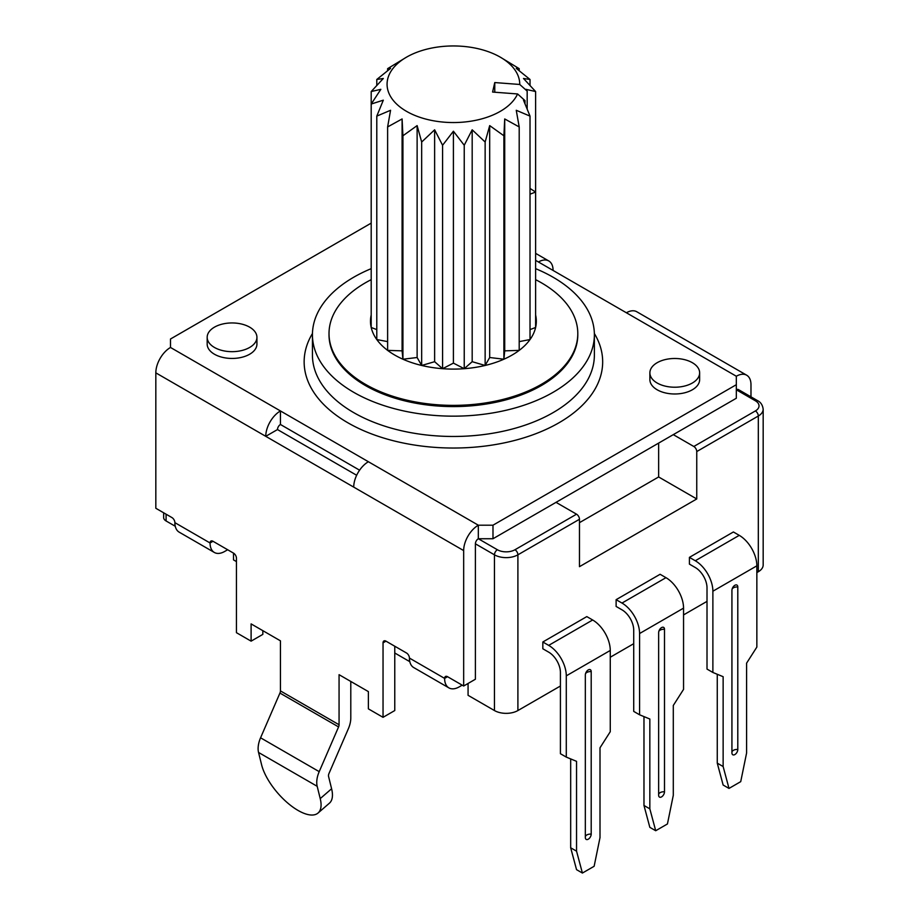 <?xml version="1.0" encoding="UTF-8"?>
<svg xmlns="http://www.w3.org/2000/svg" width="919" height="919" viewBox="0 0 919 919"><rect width="100%" height="100%" fill="white"/><g stroke="black" fill="none" stroke-linecap="round" stroke-linejoin="round"><path stroke-width="1.38" d="M556.018 502.348L576.546 514.192A4.147 2.389 60 0 1 579.475 519.269L579.475 566.667L696.751 498.96L658.636 476.961L579.475 522.658M696.751 498.96L696.751 451.562A4.147 2.389 -120 0 0 693.822 446.485L673.294 434.641M214.46 347.462A24.882 14.359 0 0 0 241.571 350.576A24.882 14.359 0 0 0 256.929 337.307A24.882 14.359 0 0 0 232.047 322.948A24.882 14.359 0 0 0 207.177 337.307A24.882 14.359 0 0 0 214.46 347.462M657.165 383.016A24.882 14.359 0 0 0 684.276 386.129A24.882 14.359 0 0 0 699.635 372.861A24.882 14.359 0 0 0 674.764 358.49A24.882 14.359 0 0 0 649.882 372.861A24.882 14.359 0 0 0 657.165 383.016M658.636 476.961L658.636 443.107M468.07 683.472L468.07 695.315L494.456 710.548A16.588 9.581 0 0 0 517.902 710.548L560.418 686.011M610.262 657.234L633.719 643.691M683.552 614.914L707.01 601.371M756.854 572.594L758.313 571.744A16.588 9.581 0 0 0 763.172 564.978L763.172 409.254C762.644 405.072 760.737 402.189 757.463 400.581A4.147 2.389 120 0 0 755.384 400.787L736.326 389.782A4.147 2.389 -60 0 1 738.405 389.576L757.463 400.581M163.662 512.802L163.662 517.581A8.294 4.79 0 0 0 166.086 520.97L174.886 526.047L174.886 522.658A20.735 11.97 120 0 0 179.171 532.147L214.357 552.468A20.735 11.97 -60 0 1 210.06 542.98A4.147 2.389 60 0 1 210.922 541.073A4.147 2.389 60 0 1 213.001 541.28L233.518 553.135A4.147 2.389 60 0 1 236.447 558.212L236.447 632.686L251.105 641.152L262.834 634.386L262.834 630.675M236.447 561.589L233.518 559.901L233.518 553.135M394.768 652.995L409.426 661.462L409.426 658.073A20.735 11.97 120 0 0 413.722 667.562L448.909 687.883A20.735 11.97 -60 0 1 444.612 678.394A4.147 2.389 60 0 1 445.474 676.487A4.147 2.389 60 0 1 447.542 676.694L463.67 686.011L463.67 550.584A20.735 11.97 -60 0 1 478.328 525.197L492.986 525.197L736.326 384.705L736.326 376.239A20.735 11.97 -60 0 1 746.699 375.216A20.735 11.97 -60 0 1 750.984 384.705L750.984 396.847M463.67 550.584L353.723 487.116A20.735 11.97 -60 0 1 368.381 461.729L280.433 410.942L280.433 424.486A4.147 2.389 120 0 0 277.492 429.564L265.763 436.33A20.735 11.97 -60 0 1 280.433 410.942L170.486 347.462A20.735 11.97 120 0 0 155.828 372.861L155.828 508.276L171.945 517.581A4.147 2.389 60 0 1 174.886 522.658L210.06 542.98L213.001 541.28M553.089 270.45A20.735 11.97 120 0 0 548.792 260.962A20.735 11.97 120 0 0 538.431 261.984L626.39 312.77A20.735 11.97 120 0 1 636.752 311.736L746.699 375.216M371.196 223.122L170.486 339.008L170.486 347.462M649.882 372.861L649.882 379.627A24.882 14.359 0 0 0 657.165 389.782A24.882 14.359 0 0 0 684.276 392.895A24.882 14.359 0 0 0 699.635 379.627L699.635 372.861M207.177 337.307L207.177 344.085A24.882 14.359 0 0 0 214.46 354.24A24.882 14.359 0 0 0 241.571 357.353A24.882 14.359 0 0 0 256.929 344.085L256.929 337.307M359.582 470.183L280.433 424.486L359.582 470.183M368.381 461.729L478.328 525.197L478.328 538.741L492.986 538.741L736.326 398.249L736.326 384.705M492.986 538.741L492.986 525.197M227.659 549.746L224.718 551.434A20.735 11.97 -60 0 1 214.357 552.468M462.2 685.16L459.27 686.849A20.735 11.97 -60 0 1 448.909 687.883M371.196 268.658A140.975 81.389 0 0 0 312.437 334.769A140.975 81.389 0 0 0 353.723 392.321A140.975 81.389 0 0 0 507.357 409.966A140.975 81.389 0 0 0 594.375 334.769A140.975 81.389 0 0 0 535.616 268.658M371.196 279.663A124.387 71.82 0 0 0 329.013 333.551L329.013 334.769A124.387 71.82 0 0 0 365.452 385.555A124.387 71.82 0 0 0 501.004 401.121A124.387 71.82 0 0 0 577.798 334.769L577.798 333.551A124.387 71.82 0 0 0 535.616 279.663M356.652 475.261L277.492 429.564L356.652 475.261M463.67 686.011L475.399 679.233L475.399 543.818A4.147 2.389 -60 0 1 478.328 538.741L497.386 549.746A12.441 7.18 0 0 0 514.973 549.746L576.546 514.192M394.768 646.229L394.768 710.548L383.039 717.325L368.381 708.859L368.381 691.605L339.065 674.684L339.065 724.758A4.147 2.389 -60 0 1 338.571 726.918L319.203 771.65A20.735 11.97 120 0 0 317.181 786.308L320.226 798.611L331.598 788.755A41.458 17.415 49.1 0 1 329.427 803.172L318.054 813.028A41.458 17.415 -130.9 0 0 320.226 798.611M350.794 681.45L350.794 717.992A20.735 11.97 120 0 1 348.335 728.801L328.968 773.522A4.147 2.389 -60 0 0 328.565 776.452L331.598 788.755M447.542 676.694L444.612 678.394L409.426 658.073A4.147 2.389 60 0 0 406.497 652.995L385.969 641.152A4.147 2.389 60 0 0 383.901 640.945A4.147 2.389 60 0 0 383.039 642.841L383.039 717.325M353.723 487.116L155.828 372.861M318.054 813.028A41.458 17.415 -130.9 0 1 287.693 803.011A41.458 17.415 -130.9 0 1 261.593 764.757L258.549 752.454A20.735 11.97 120 0 1 260.571 737.796L279.939 693.064A4.147 2.389 -60 0 0 280.433 690.904L280.433 640.83L251.105 623.898L251.105 641.152M639.578 633.536L639.578 714.787L649.836 719.014L649.836 808.846L655.706 830.73L667.435 823.964L673.294 795.303L673.294 705.47L683.552 689.388L683.552 608.137A24.882 14.359 -120 0 0 665.965 577.672L660.106 574.283L616.121 599.682L621.991 603.059A24.882 14.359 60 0 1 639.578 633.536L683.552 608.137M664.494 629.297L664.494 791.799A4.147 2.389 -60 0 1 661.898 796.67A4.147 2.389 -60 0 1 658.705 795.9A4.147 2.389 -60 0 1 658.636 795.188L658.636 632.686A4.147 2.389 -60 0 1 662.22 627.309A4.147 2.389 -60 0 1 664.494 629.297A5.181 2.987 180 0 0 660.106 630.147A5.181 2.987 180 0 0 658.831 631.342M616.121 599.682L616.121 606.448L621.991 609.837A16.588 9.581 60 0 1 633.719 630.147L633.719 711.398L639.578 714.787M643.978 716.602L643.978 805.469L649.836 808.846M643.978 805.469L649.836 827.353L655.706 830.73M712.88 591.216L712.88 672.467L723.138 676.694L723.138 766.538L728.997 788.422L740.725 781.644L746.596 752.994L746.596 663.15L756.854 647.079L756.854 565.828A24.882 14.359 -120 0 0 739.255 535.352L733.396 531.975L689.422 557.362L695.281 560.751A24.882 14.359 60 0 1 712.88 591.216L756.854 565.828M737.796 586.988L737.796 749.479A4.147 2.389 -60 0 1 735.189 754.35A4.147 2.389 -60 0 1 732.006 753.591A4.147 2.389 -60 0 1 731.926 752.868L731.926 590.366A4.147 2.389 -60 0 1 735.522 585.001A4.147 2.389 -60 0 1 737.796 586.988A5.181 2.987 180 0 0 733.396 587.827A5.181 2.987 180 0 0 732.133 589.022M689.422 557.362L689.422 564.128L695.281 567.517A16.588 9.581 60 0 1 707.01 587.827L707.01 669.078L712.88 672.467M717.268 674.282L717.268 763.149L723.138 766.538M717.268 763.149L723.138 785.033L728.997 788.422M566.288 675.844L566.288 757.095L576.546 761.334L576.546 851.166L582.405 873.05L594.134 866.284L600.004 837.623L600.004 747.79L610.262 731.708L610.262 650.457A24.882 14.359 -120 0 0 592.663 619.992L586.804 616.603L542.83 641.99L548.689 645.379A24.882 14.359 60 0 1 566.288 675.844L610.262 650.457M591.204 671.617L591.204 834.119A4.147 2.389 -60 0 1 588.597 838.978A4.147 2.389 -60 0 1 585.414 838.22A4.147 2.389 -60 0 1 585.334 837.508L585.334 675.005A4.147 2.389 -60 0 1 588.93 669.629A4.147 2.389 -60 0 1 591.204 671.617A5.181 2.987 180 0 0 586.804 672.467A5.181 2.987 180 0 0 585.541 673.661M542.83 641.99L542.83 648.768L548.689 652.157A16.588 9.581 60 0 1 560.418 672.467L560.418 753.718L566.288 757.095M570.676 758.91L570.676 847.777L576.546 851.166M570.676 847.777L576.546 869.661L582.405 873.05M494.767 92.222L494.767 82.561L519.74 84.468L527.173 91.096L527.173 109.016M494.767 82.561L492.595 92.061L517.581 93.956L525.002 100.596L525.002 103.755M504.715 350.851L503.888 359.214A82.928 47.88 0 0 0 519.201 350.38L504.715 350.851L504.715 118.953L519.201 126.937L516.248 110.28L530.022 116.116L523.497 100.171L525.002 100.596M519.201 126.937L519.201 350.38A82.928 47.88 0 0 0 530.022 339.548A82.928 47.88 0 0 0 535.616 327.474L530.022 329.599M535.616 314.976A82.928 47.88 0 0 1 535.616 327.474L535.616 192.06L530.022 188.441M530.022 194.185L535.616 192.06L535.616 91.544L525.967 89.327L527.173 91.096M519.74 84.468A66.34 38.299 0 0 0 500.315 57.173A66.34 38.299 0 0 0 406.497 57.173A66.34 38.299 0 0 0 420.397 117.471A66.34 38.299 0 0 0 517.581 93.956M500.315 57.173L519.201 68.649L516.248 68.385L530.022 79.471L523.497 78.483L535.616 91.544M406.497 57.173L387.623 68.649L390.564 68.385L376.79 79.471L383.315 78.483L371.196 91.544L380.845 89.327L371.196 104.042L371.196 91.544M383.315 100.171L371.196 104.042L371.196 327.474A82.928 47.88 0 0 0 376.79 339.548L376.79 116.116L383.315 100.171M402.097 350.851L387.623 350.38A82.928 47.88 0 0 0 394.768 355.079A82.928 47.88 0 0 0 402.924 359.214A82.928 47.88 0 0 0 421.672 365.463A82.928 47.88 0 0 0 442.579 368.691A82.928 47.88 0 0 0 464.233 368.691A82.928 47.88 0 0 0 485.14 365.463A82.928 47.88 0 0 0 503.888 359.214L489.689 357.514L485.14 365.463L472.182 361.695L464.233 368.691L453.412 363.12L442.579 368.691L434.63 361.695L421.672 365.463L417.123 357.514L402.924 359.214L402.097 350.851L402.097 118.953L387.623 126.937L390.564 110.28L376.79 116.116M402.097 118.953L402.924 135.771L417.123 125.604L421.672 142.02L434.63 129.797L442.579 145.259L453.412 131.222L464.233 145.259L472.182 129.797L485.14 142.02L489.689 125.604L503.888 135.771L504.715 118.953M519.201 341.615L530.022 339.548L530.022 116.116M530.022 85.375L530.022 79.471M519.201 70.66L519.201 68.649M387.623 70.66L387.623 68.649M376.79 85.375L376.79 79.471M376.79 329.599L371.196 327.474A82.928 47.88 0 0 1 371.196 314.976M387.623 341.615L376.79 339.548A82.928 47.88 0 0 0 387.623 350.38L387.623 126.937M402.924 359.214L402.924 135.771M417.123 357.514L417.123 125.604M421.672 365.463L421.672 142.02M434.63 361.695L434.63 129.797M442.579 368.691L442.579 145.259M453.412 363.12L453.412 131.222M464.233 368.691L464.233 145.259M472.182 361.695L472.182 129.797M485.14 365.463L485.14 142.02M489.689 357.514L489.689 125.604M503.888 359.214L503.888 135.771M329.013 333.551A124.387 71.82 0 0 0 365.452 384.337A124.387 71.82 0 0 0 501.004 399.903A124.387 71.82 0 0 0 577.798 333.551M693.822 446.485L755.384 410.942A12.441 7.18 0 0 0 755.384 400.787M696.751 451.562L758.313 416.02A4.147 2.389 -120 0 0 755.384 410.942M758.313 571.744L758.313 416.02A16.588 9.581 0 0 0 763.172 409.254M475.399 543.818L494.456 554.823A4.147 2.389 -60 0 1 497.386 549.746M494.456 710.548L494.456 554.823A16.588 9.581 0 0 0 517.902 554.823A4.147 2.389 -120 0 0 514.973 549.746M517.902 710.548L517.902 554.823L579.475 519.269M166.086 520.97L166.086 514.203M736.326 376.239L626.39 312.77M538.431 261.984L535.616 260.364M312.449 333.505A149.269 86.179 0 0 0 347.864 422.786A149.269 86.179 0 0 0 532.733 434.859A149.269 86.179 0 0 0 594.363 333.505M312.437 334.769L312.437 355.079A140.975 81.389 0 0 0 353.723 412.631A140.975 81.389 0 0 0 507.357 430.276A140.975 81.389 0 0 0 594.375 355.079L594.375 334.769M280.433 690.904L339.065 724.758M383.039 642.841L385.969 641.152M279.939 693.064L338.571 726.918M260.571 737.796L319.203 771.65M258.549 752.454L317.181 786.308M664.494 791.799A5.181 2.987 0 0 0 660.106 792.649A5.181 2.987 0 0 0 658.636 794.338M621.991 603.059L665.965 577.672M737.796 749.479A5.181 2.987 0 0 0 733.396 750.329A5.181 2.987 0 0 0 731.926 752.018M695.281 560.751L739.255 535.352M591.204 834.119A5.181 2.987 0 0 0 586.804 834.969A5.181 2.987 0 0 0 585.334 836.658M548.689 645.379L592.663 619.992M535.616 253.357L548.792 260.962"/></g></svg>
